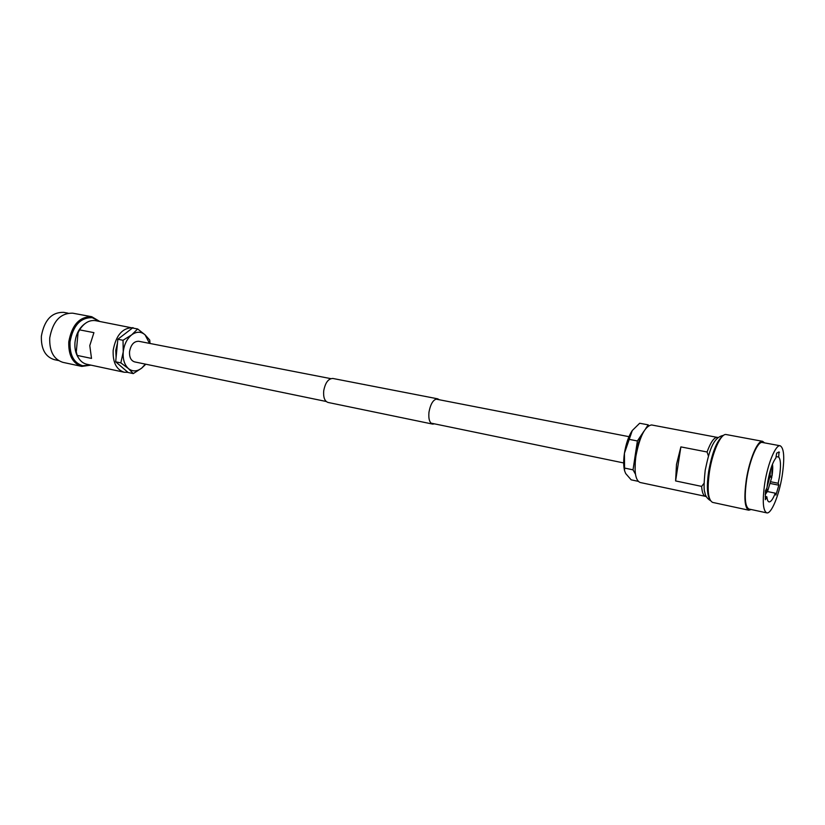 <?xml version="1.0" encoding="UTF-8"?>
<svg xmlns="http://www.w3.org/2000/svg" width="825" height="825" viewBox="0 0 825 825"><rect width="100%" height="100%" fill="white"/><g stroke="black" fill="none" stroke-linecap="round" stroke-linejoin="round"><path stroke-width="1.24" d="M330.763 378.634L138.755 341.282C133.908 341.22 130.835 344.706 129.535 351.739C129.298 357.328 130.989 360.711 134.619 361.897L326.174 401.476M68.042 313.17L63.659 312.355C51.758 312.087 44.333 320.017 41.374 336.136C41.002 348.934 45.272 356.761 54.182 359.618L58.534 360.556M99.712 321.441L91.75 316.718L72.755 313.191C60.483 312.943 52.81 321.193 49.727 337.961C49.325 351.264 53.707 359.391 62.886 362.35L81.778 366.413L90.946 365.135M91.75 316.718C79.561 316.511 71.909 324.875 68.784 341.828C68.341 355.276 72.672 363.464 81.778 366.413M91.915 317.615L91.616 317.553C79.829 317.347 72.425 325.432 69.413 341.828C68.98 354.822 73.167 362.742 81.974 365.599L82.283 365.661M135.919 328.649L95.545 320.657C89.409 319.832 84.088 322.895 79.571 329.856L93.926 332.65L89.781 345.593L91.513 358.421L77.21 355.42C79.386 360.319 82.582 363.258 86.8 364.248L124.204 372.24L127.978 372.364M133.134 327.711C122.636 327.587 115.974 335.125 113.169 350.326C112.685 362.371 116.366 369.672 124.204 372.24M77.21 355.42L76.282 351.914L78.035 332.877L79.571 329.856M117.48 343.035L115.778 350.285L116.088 357.483M119.357 364.97L122.554 367.713M133.279 373.601L128.143 372.508L115.675 361.814L120.842 362.887L128.401 368.558L133.279 373.601L141.745 368.084L145.819 364.207M115.675 361.814L117.841 339.261L123.028 340.271L123.245 351.863L120.842 362.887M117.841 339.261L132.495 327.999L137.662 328.969L131.701 334.837L123.028 340.271M150.047 343.478L149.737 340.065L145.045 334.806L137.662 328.969M127.576 331.784L120.862 336.94M145.375 364.114L141.745 368.084C137.022 371.652 132.578 371.817 128.401 368.558C124.441 364.825 122.719 359.257 123.245 351.863C124.152 344.448 126.968 338.776 131.701 334.837C136.548 331.392 140.993 331.372 145.045 334.806L149.542 343.375M434.528 423.864L432.62 424.091L328.03 402.445C324.668 401.249 323.225 397.413 323.699 390.947C325.236 382.759 328.288 378.593 332.836 378.458L437.693 398.826L439.364 399.774M432.62 424.091C429.577 422.926 428.361 418.956 428.969 412.17C430.609 403.538 433.517 399.094 437.693 398.826M764.827 482.842C767.962 462.98 775.82 444.335 780.202 445.778C784.132 448.119 784.771 458.205 782.131 476.046C779.037 495.454 771.292 514.284 766.745 512.861C762.888 510.716 762.248 500.703 764.827 482.842M766.745 512.861L749.028 509.056C744.985 506.87 744.212 496.908 746.718 479.17C749.791 459.453 757.793 440.983 762.382 442.468L780.202 445.778M751.152 509.51L748.78 510.201C744.604 507.952 743.81 497.64 746.398 479.284C749.574 458.875 757.855 439.787 762.599 441.313L764.528 442.86M748.78 510.201L712.645 502.404C708.077 500.094 707.015 489.885 709.448 471.797C712.491 451.688 721.081 432.97 726.258 434.558L762.599 441.313M706.283 496.526L640.045 482.47C635.394 480.336 634.002 471.58 635.9 456.215C639.715 436.518 644.944 426.102 651.585 424.957L718.111 437.539M705.623 496.485C703.405 495.887 702.085 492.525 701.632 486.399L675.603 480.934L676.49 464.434L680.883 446.892L707.066 451.987C710.727 442.025 714.202 437.126 717.482 437.322M769.818 472.209L767.353 484.471M770.88 481.79L778.181 483.264L778.841 485.203L775.923 495.093L775.252 493.175C772.963 499.125 770.901 502.033 769.065 501.899C767.931 501.621 767.198 499.919 766.858 496.794L765.332 499.723L765.445 490.751L766.972 487.833L767.766 481.687C769.838 470.281 772.54 462.392 775.871 458.009L776.676 453.131L779.017 452.048L778.687 457.06C780.811 459.556 781.048 466.249 779.408 477.118L778.181 483.264M765.229 494.567L767.374 491.525L775.252 493.175M765.208 496.454L766.858 496.794M776.108 456.576L778.687 457.06M704.055 483.285L701.632 486.399M765.92 489.833L767.394 490.143L765.322 492.525M767.394 490.143L767.374 491.525L765.249 494.154M767.735 490.854L771.818 477.139M769.931 476.582L771.849 477.108M769.859 477.005L771.375 477.304M766.281 489.163L767.755 489.462M772.365 464.423L772.045 475.963C772.798 470.539 772.932 466.63 772.437 464.238M771.849 465.774L772.004 475.994M770.045 475.87L771.561 476.169M707.066 451.987L708.438 456.05M778.511 452.028L779.481 452.213M770.437 483.502L778.841 485.203M675.603 480.934L680.883 446.892M635.095 470.652L635.405 455.369C636.838 446.552 639.189 439.416 642.458 433.95M638.168 481.326L631.156 479.83L625.69 473.54L624.577 470.755L624.432 453.245L632.29 430.516L639.674 423.256L648.213 424.854L645.758 428.505M648.636 425.71L648.213 424.854M643.892 431.279L637.385 440.963L628.743 439.271M637.385 440.963L633.033 469.838L624.442 468.043M633.033 469.838L635.467 474.189M632.363 430.423L632.105 430.784C628.526 436.312 625.969 443.788 624.432 453.245C623.473 459.938 623.463 465.486 624.391 469.899L624.577 470.755M91.616 317.553L92.225 317.666C80.448 317.46 73.043 325.555 70.022 341.952C69.589 354.956 73.776 362.876 82.582 365.722L90.802 365.104M84.913 323.689C79.313 327.824 76.003 334.073 74.982 342.427C74.528 348.284 75.58 353.255 78.158 357.359M710.057 499.919C707.046 495.433 706.571 485.946 708.644 471.446C712.171 452.327 716.925 440.468 722.906 435.868M770.488 469.827L769.89 476.654L767.064 486.936M628.97 436.673L435.775 399.073M623.7 462.949L430.959 423.122M92.225 317.666L99.567 321.41M81.974 365.599L82.582 365.722M723.535 435.363C712.449 437.271 708.902 452.987 705.21 470.219C703.869 482.965 703.735 490.287 704.808 492.185C705.21 495.732 707.087 498.537 710.449 500.62M767.044 487.111L769.931 476.623L770.54 469.652"/></g></svg>
